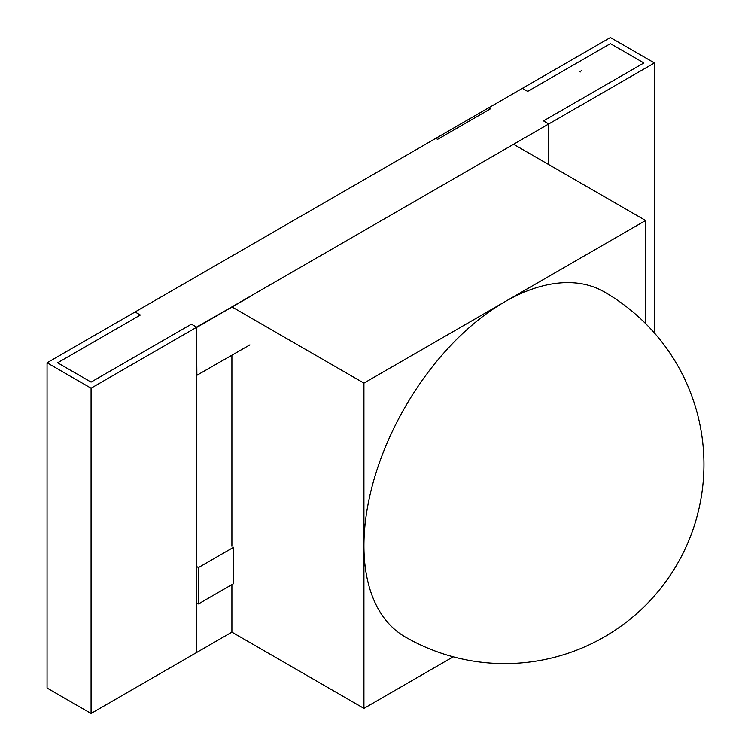 <?xml version="1.0" encoding="UTF-8"?>
<svg xmlns="http://www.w3.org/2000/svg" width="751" height="751" viewBox="0 0 751 751"><rect width="100%" height="100%" fill="white"/><g stroke="black" fill="none" stroke-linecap="round" stroke-linejoin="round"><path stroke-width="1.13" d="M405.183 636.923A199.175 114.997 -60 0 1 363.935 545.742A199.175 114.997 -60 0 1 504.775 301.808A199.175 114.997 -60 0 1 604.358 291.942A199.175 199.175 0 0 1 703.94 464.437A199.175 199.175 0 0 1 405.183 636.923M654.412 332.984L654.412 62.962L548.784 123.943L543.499 120.892L643.851 62.962L610.403 43.652L527.662 91.415L522.377 88.365L47.06 362.789L47.06 688.038L91.068 713.45L196.696 652.469L196.696 327.22L91.068 388.201L91.068 713.45M654.412 62.962L610.403 37.55L522.377 88.365L527.662 91.415L610.403 43.652L643.851 62.962L543.499 120.892L548.784 123.943L548.784 164.6L548.784 123.943L196.696 327.22L191.411 324.169L91.068 382.109L57.62 362.789L140.362 315.026L135.077 311.975L140.362 315.026L57.62 362.789L91.068 382.109L191.411 324.169L196.696 327.22L196.696 652.469L231.899 632.135L231.899 584.635M91.068 388.201L47.06 362.789M435.796 138.334L437.58 139.357L490.394 108.867L488.61 107.844L435.796 138.353M196.696 602.931L198.452 603.945L233.664 583.621L233.664 547.235L198.452 567.559L198.452 603.945M196.696 566.545L198.452 567.559M453.219 656.815L363.935 708.371L231.899 632.135M363.935 708.371L363.935 383.123L645.607 220.503L645.607 323.597M645.607 220.503L513.571 144.267L231.899 306.896L363.935 383.123M231.899 355.27L231.899 546.221M581.18 70.622L581.912 71.045L581.18 70.622M579.537 71.561L580.27 71.983L579.537 71.561M196.696 375.397L249.905 344.878M196.875 327.323L249.905 296.701L196.518 327.117L196.875 375.5"/></g></svg>
